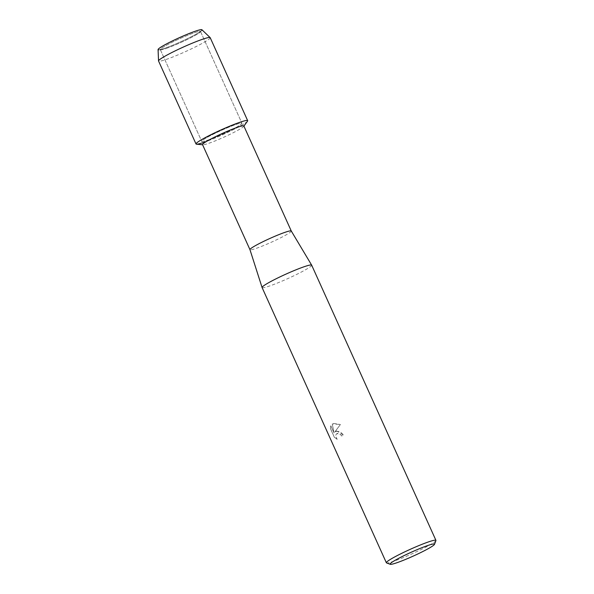 <?xml version="1.0" encoding="UTF-8"?>
<svg xmlns="http://www.w3.org/2000/svg" width="594" height="594" viewBox="0 0 594 594"><rect width="100%" height="100%" fill="white"/><g stroke="black" fill="none" stroke-linecap="round" stroke-linejoin="round"><path stroke-width="0.45" stroke-dasharray="2.97 2.23" d="M167.53 47.958A22.052 1.96 -24.3 0 1 160.885 49.792A22.052 1.96 -24.3 0 1 160.313 49.621A22.052 1.96 -24.3 0 1 171.51 42.597A22.052 1.96 -24.3 0 1 193.28 33.138A22.052 1.96 -24.3 0 1 200.505 31.475A22.052 1.96 -24.3 0 1 200.26 32.017A22.052 1.96 -24.3 0 1 187.437 39.412A22.052 1.96 -24.3 0 1 167.53 47.958A22.052 1.96 -24.3 0 1 160.885 49.792A22.052 1.96 -24.3 0 1 160.313 49.621A22.052 1.96 -24.3 0 1 171.51 42.597A22.052 1.96 -24.3 0 1 193.28 33.138A22.052 1.96 -24.3 0 1 200.505 31.475A22.052 1.96 -24.3 0 1 200.26 32.017A22.052 1.96 -24.3 0 1 187.437 39.412A22.052 1.96 -24.3 0 1 167.53 47.958M201.938 29.752A24.087 2.138 -24.3 0 1 201.715 30.405A24.087 2.138 -24.3 0 1 187.719 38.491A24.087 2.138 -24.3 0 1 165.971 47.817A24.087 2.138 -24.3 0 1 158.709 49.822A24.087 2.138 -24.3 0 1 158.071 49.562M208.969 139.731A22.052 1.96 -24.3 0 1 201.745 141.394A22.052 1.96 -24.3 0 1 212.949 134.37A22.052 1.96 -24.3 0 1 234.719 124.911A22.052 1.96 -24.3 0 1 241.936 123.248A22.052 1.96 -24.3 0 1 230.739 130.272A22.052 1.96 -24.3 0 1 208.969 139.731A22.052 1.96 -24.3 0 1 201.745 141.394A22.052 1.96 -24.3 0 1 212.949 134.37A22.052 1.96 -24.3 0 1 234.719 124.911A22.052 1.96 -24.3 0 1 241.936 123.248A22.052 1.96 -24.3 0 1 230.739 130.272A22.052 1.96 -24.3 0 1 208.969 139.731M243.844 125.958A22.669 2.012 -24.3 0 1 243.726 126.359A22.669 2.012 -24.3 0 1 230.866 133.902A22.669 2.012 -24.3 0 1 209.949 142.902A22.669 2.012 -24.3 0 1 202.903 144.788A22.669 2.012 -24.3 0 1 202.524 144.617M247.52 121.154A28.334 2.517 -24.3 0 1 231.445 130.591A28.334 2.517 -24.3 0 1 205.301 141.84A28.334 2.517 -24.3 0 1 196.495 144.194M291.275 231.007L291.275 231.021A22.669 2.012 -24.3 0 1 279.767 238.239A22.669 2.012 -24.3 0 1 257.388 247.958A22.669 2.012 -24.3 0 1 249.963 249.673L249.963 249.673M311.672 265.162A27.198 2.421 -24.3 0 1 297.854 273.827A27.198 2.421 -24.3 0 1 270.998 285.491A27.198 2.421 -24.3 0 1 262.088 287.548M336.679 430.962L334.756 432.031L340.407 424.495L333.264 423.403L332.254 423.938L333.991 432.907L330.784 425.801L330.398 428.556L334.355 437.318L337.177 439.345L335.781 436.419L335.781 435.098L336.783 433.598L337.741 433.316L340.518 434.489L341.557 435.981A27.198 2.421 155.7 0 0 343.607 435.194L336.679 430.962M435.922 540.614A27.198 2.421 -24.3 0 1 421.109 549.532A27.198 2.421 -24.3 0 1 395.262 560.706A27.198 2.421 -24.3 0 1 386.538 562.912M337.214 439.322L334.392 437.295L330.435 428.534L330.821 425.779L334.028 432.885L332.291 423.916L340.444 424.48L334.786 432.009L335.588 431.348L339.909 431.422L343.636 435.172A27.146 2.413 -24.3 0 1 341.595 435.959L340.555 434.466L336.813 433.575L335.81 435.083L335.81 436.397L337.177 439.345M201.715 30.405L200.26 32.017L201.715 30.405A24.087 2.138 -24.3 0 1 187.719 38.491A24.087 2.138 -24.3 0 1 165.971 47.817A24.087 2.138 -24.3 0 1 158.709 49.822L160.885 49.792L158.709 49.822M210.202 37.682A28.334 2.517 -24.3 0 1 195.812 46.711A28.334 2.517 -24.3 0 1 167.835 58.865A28.334 2.517 -24.3 0 1 158.553 61.004M247.668 120.656A28.334 2.517 -24.3 0 1 233.271 129.685A28.334 2.517 -24.3 0 1 205.301 141.84M160.313 49.621L201.745 141.394L160.313 49.621M200.505 31.475L241.936 123.248L200.505 31.475"/><path stroke-width="0.89" d="M158.709 49.822A24.087 2.138 -24.3 0 1 168.384 42.946A24.087 2.138 -24.3 0 1 194.097 31.631A24.087 2.138 -24.3 0 1 201.715 30.405M390.265 564.3A24.369 2.168 -24.3 0 1 401.589 556.845A24.369 2.168 -24.3 0 1 426.529 545.953A24.369 2.168 -24.3 0 1 434.504 544.327A24.369 2.168 -24.3 0 1 421.235 552.316A24.369 2.168 -24.3 0 1 398.077 562.325A24.369 2.168 -24.3 0 1 390.265 564.3L386.538 562.912A27.198 2.421 -24.3 0 1 386.352 562.756L262.088 287.548A27.198 2.421 -24.3 0 1 262.08 287.526A27.198 2.421 -24.3 0 1 276.017 278.824A27.198 2.421 -24.3 0 1 302.762 267.218A27.198 2.421 -24.3 0 1 311.657 265.139L291.268 230.999A22.669 2.012 -24.3 0 0 283.858 232.729A22.669 2.012 -24.3 0 0 261.568 242.404A22.669 2.012 -24.3 0 0 249.955 249.651A22.669 2.012 -24.3 0 1 249.955 249.651L202.524 144.617A22.669 2.012 -24.3 0 1 214.04 137.4A22.669 2.012 -24.3 0 1 236.419 127.673A22.669 2.012 -24.3 0 1 243.844 125.958L291.275 231.007A22.669 2.012 -24.3 0 1 291.275 231.021M202.591 144.758L196.495 144.194A28.334 2.517 -24.3 0 1 208.65 135.848A28.334 2.517 -24.3 0 1 238.387 122.802A28.334 2.517 -24.3 0 1 247.52 121.154L243.911 126.106M386.352 562.756A27.198 2.421 -24.3 0 1 400.17 554.098A27.198 2.421 -24.3 0 1 427.019 542.426A27.198 2.421 -24.3 0 1 435.929 540.369A27.198 2.421 -24.3 0 1 435.922 540.614L434.504 544.327M311.657 265.139A27.198 2.421 -24.3 0 1 311.672 265.162L435.929 540.369M196.02 143.978L158.553 61.004A28.334 2.517 -24.3 0 1 158.539 60.915L158.071 49.562A24.087 2.138 -24.3 0 1 170.678 41.788A24.087 2.138 -24.3 0 1 194.097 31.631A24.087 2.138 -24.3 0 1 201.938 29.752L210.15 37.608A28.334 2.517 -24.3 0 1 210.202 37.682L247.668 120.656A28.334 2.517 -24.3 0 0 238.387 122.802A28.334 2.517 -24.3 0 0 210.417 134.957A28.334 2.517 -24.3 0 0 196.02 143.978A28.334 2.517 -24.3 0 0 205.301 141.84M158.539 60.915A28.334 2.517 -24.3 0 1 173.366 51.775A28.334 2.517 -24.3 0 1 200.921 39.828A28.334 2.517 -24.3 0 1 210.15 37.608M249.955 249.651L262.08 287.526"/></g></svg>

